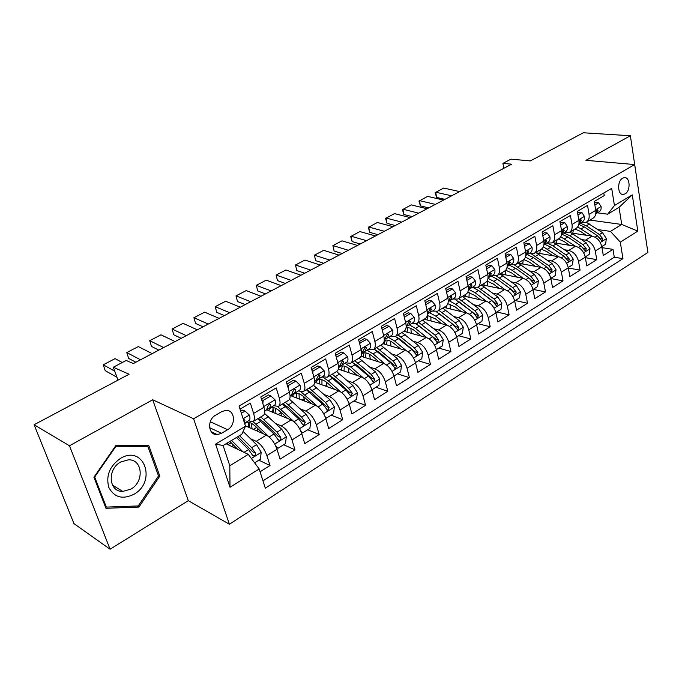 <?xml version="1.0" encoding="UTF-8"?>
<svg xmlns="http://www.w3.org/2000/svg" width="682" height="682" viewBox="0 0 682 682"><rect width="100%" height="100%" fill="white"/><g stroke="black" fill="none" stroke-linecap="round" stroke-linejoin="round"><path stroke-width="1.02" d="M622.657 178.198C616.775 181.182 617.611 195.691 623.561 194.413L625.096 193.859C630.935 190.841 630.108 176.399 624.124 177.67L622.657 178.198M642.785 218.479L630.373 135.752L583.315 132.768L530.349 160.926L510.963 159.145L502.924 163.356L503.896 168.275M229.382 524.245L647.9 252.502L634.669 164.558L193.594 418.757L229.382 524.245L188.3 500.656L152.708 399.771L69.479 445.772L110.075 549.232L188.3 500.656M110.075 549.232L73.954 523.614L34.1 424.741L129.094 374.239L113.297 367.223L117.995 380.138M69.479 445.772L34.1 424.741M603.809 192.963L604.235 195.598L594.269 201.446L595.753 210.363L589.052 214.344C589.58 218.18 588.592 220.857 586.111 222.358L580.8 222.682M589.052 214.344L587.534 205.393L577.313 211.386L578.873 220.38L572.01 224.455C572.565 228.334 571.61 231.01 569.146 232.502L563.861 232.784M572.01 224.455L570.416 215.435L559.931 221.573L561.576 230.652L554.534 234.83C555.122 238.734 554.193 241.428 551.755 242.903L546.495 243.124M554.534 234.83L552.855 225.725L542.113 232.025L543.827 241.181L536.606 245.469C537.237 249.407 536.342 252.11 533.929 253.568L528.695 253.738M536.606 245.469L534.85 236.279L523.827 242.749L525.634 251.982L518.218 256.381C518.883 260.353 518.022 263.064 515.635 264.505L510.434 264.616M518.218 256.381L516.376 247.114L505.064 253.747L506.956 263.064L499.352 267.574C500.051 271.581 499.224 274.3 496.871 275.724L491.705 275.784M499.352 267.574L497.417 258.231L485.806 265.042L487.792 274.437L479.983 279.074C480.725 283.115 479.932 285.835 477.613 287.241L472.49 287.233M479.983 279.074L477.954 269.637L466.028 276.636L468.108 286.116L460.086 290.882C460.87 294.956 460.12 297.684 457.835 299.074L452.754 298.997M460.086 290.882L457.963 281.359L445.704 288.546L447.895 298.119L439.651 303.013C440.478 307.122 439.771 309.858 437.529 311.222L432.49 311.077M439.651 303.013L437.426 293.405L424.826 300.788L427.12 310.446L418.646 315.476C419.524 319.619 418.867 322.364 416.659 323.694L411.672 323.481M418.646 315.476L416.31 305.775L403.36 313.37L405.764 323.115L397.06 328.289C397.981 332.466 397.367 335.212 395.21 336.524L390.283 336.235M397.06 328.289L394.605 318.503L381.289 326.311L383.813 336.149L374.853 341.469C375.833 345.68 375.271 348.434 373.156 349.713L368.289 349.337M374.853 341.469L372.287 331.597L358.579 339.627L361.221 349.551L352.006 355.024C353.037 359.278 352.526 362.031 350.471 363.284L345.663 362.824M352.006 355.024L349.312 345.058L335.203 353.327L337.974 363.353L328.485 368.979C329.577 373.276 329.125 376.029 327.121 377.248L322.39 376.694M328.485 368.979L325.664 358.928L311.137 367.445L314.044 377.555L304.266 383.352C305.425 387.683 305.033 390.436 303.089 391.621L298.435 390.965M304.266 383.352L301.308 373.207L286.346 381.98L289.39 392.184L279.322 398.16C280.541 402.525 280.208 405.279 278.333 406.421L273.763 405.671M279.322 398.16L276.219 387.913L260.797 396.958L263.985 407.256C265.247 411.647 264.957 414.4 263.124 415.526L253.141 421.493M260.072 471.782L270.021 465.516L258.87 460.188M245.367 425.807L266.321 435.116C270.95 437.742 274.514 442.465 277.02 449.285L280.089 459.165L294.974 449.788L283.661 444.749M266.781 409.839L291.171 419.933C295.852 422.448 299.398 427.077 301.819 433.829L304.743 443.632L319.193 434.528L307.744 429.745M290.583 395.645L315.306 405.193C320.029 407.606 323.558 412.15 325.894 418.833L328.69 428.543L342.722 419.703L331.137 415.176M314.658 382.184L338.749 390.88C343.515 393.182 347.027 397.64 349.278 404.255L351.946 413.889L365.578 405.296L353.873 401.016M338.323 369.132L361.528 376.967C366.336 379.166 369.832 383.548 372.005 390.104L374.546 399.652L387.802 391.298L375.987 387.24M361.085 356.302L383.676 363.438C388.518 365.552 391.997 369.849 394.094 376.336L396.523 385.799L409.413 377.675L397.495 373.838M382.969 343.702L405.219 350.275C410.095 352.304 413.548 356.524 415.577 362.952L417.896 372.338L430.436 364.427L418.433 360.804M403.923 331.324L426.182 337.479C431.084 339.414 434.519 343.566 436.48 349.926L438.688 359.235L450.896 351.537L438.816 348.11M424.161 319.21L446.582 325.016C451.51 326.874 454.92 330.949 456.821 337.249L458.926 346.473L470.819 338.988L458.662 335.749M443.888 307.412L466.445 312.885C471.398 314.666 474.791 318.673 476.624 324.913L478.636 334.061L490.213 326.763L477.988 323.703M463.112 295.92L485.797 301.06C490.767 302.774 494.135 306.712 495.916 312.893L497.834 321.964L509.113 314.854L496.837 311.972M481.859 284.709L504.654 289.552C509.633 291.188 512.983 295.059 514.705 301.18L516.538 310.174L527.527 303.251L515.2 300.532M500.136 273.772L523.026 278.324C528.021 279.893 531.355 283.703 533.026 289.773L534.765 298.69L545.489 291.93L533.111 289.373M518.371 263.184L540.945 267.378C545.95 268.887 549.266 272.638 550.877 278.648L552.539 287.489L563 280.899L550.86 278.546M536.7 252.937L558.422 256.705C563.434 258.146 566.725 261.845 568.294 267.796L569.879 276.56L580.075 270.14L568.328 268M554.492 242.894L575.472 246.296C580.493 247.677 583.766 251.317 585.284 257.208L586.793 265.903L596.741 259.637L585.361 257.694M113.297 367.223L126.204 360.471L133.382 363.532L511.636 164.191L502.924 163.356M221.573 433.266L227.609 429.686C236.356 425.022 234.898 409.413 225.733 410.385L221.701 411.647L215.606 415.193C206.74 419.805 208.172 435.525 217.311 434.596L221.573 433.266L209.587 427.682M607.671 214.182L614.439 205.546L611.686 188.36L239.05 406.046L245.503 426.224L241.803 434.264L223.108 445.517L229.8 465.729L248.282 454.357L259.169 468.96L265.307 488.159L622.93 258.649L620.288 242.127L610.475 231.394L621.737 224.463L619.026 207.354L607.671 214.182L597.338 212.827M614.439 205.546L632.282 194.864L637.823 231.113L620.288 242.127M259.169 468.96L230.005 487.272L215.589 444.11L245.503 426.224M581.405 239.535L585.506 240.166C590.527 241.513 593.783 245.119 595.275 250.985L596.741 259.637M571.789 233.065L592.112 236.134L585.506 240.166M564.543 249.74L568.703 250.43C573.724 251.837 576.998 255.494 578.532 261.411L580.075 270.14M547.262 260.192L551.482 260.942C556.495 262.408 559.794 266.133 561.38 272.101L563 280.899M529.547 270.907L533.836 271.726C538.84 273.252 542.156 277.028 543.793 283.064L545.489 291.93M511.381 281.888L515.737 282.783C520.724 284.377 524.066 288.213 525.754 294.3L527.527 303.251M492.745 293.149L497.169 294.121C502.148 295.783 505.507 299.688 507.246 305.826L509.113 314.854M473.615 304.701L478.116 305.758C483.078 307.488 486.462 311.461 488.261 317.659L490.213 326.763M453.982 316.559L458.568 317.701C463.504 319.508 466.906 323.541 468.773 329.807L470.819 338.988M433.812 328.715L438.492 329.96C443.402 331.853 446.829 335.953 448.756 342.279L450.896 351.537M413.096 341.205L417.87 342.552C422.755 344.529 426.199 348.707 428.185 355.092L430.436 364.427M391.809 354.026L396.677 355.501C401.536 357.556 404.997 361.81 407.06 368.263L409.413 377.675M369.917 367.189L374.895 368.8C379.721 370.948 383.199 375.279 385.339 381.792L387.802 391.298M347.402 380.718L352.492 382.483C357.283 384.725 360.787 389.141 362.995 395.713L365.578 405.296M324.231 394.622L329.449 396.557C334.206 398.902 337.718 403.394 340.011 410.035L342.722 419.703M300.378 408.91L305.741 411.041C310.446 413.488 313.984 418.066 316.354 424.775L319.193 434.528M275.809 423.607L281.325 425.952C285.98 428.509 289.535 433.181 291.99 439.958L294.974 449.788M240.03 409.132L250.354 403.079L253.61 413.42C254.898 417.827 254.633 420.581 252.826 421.681L248.35 420.82M250.49 438.714L256.176 441.314C260.78 443.982 264.352 448.747 266.892 455.593L270.021 465.516M262.971 480.853L614.286 257.216L613.016 249.382L601.984 247.626M592.112 236.134C597.142 237.455 600.39 241.036 601.856 246.884L603.297 255.503L613.016 249.382M226.04 443.752L248.282 454.357M152.708 399.771L193.594 418.757M630.373 135.752L585.923 160.321L634.669 164.558M589.913 220.081L621.737 224.463L637.823 231.113M597.858 229.57L610.475 231.394M215.188 434.383L215.93 433.948M278.657 406.233L288.324 400.453C290.225 399.294 290.583 396.532 289.39 392.184M303.422 391.417L312.791 385.816C314.752 384.622 315.169 381.869 314.044 377.555M327.471 377.044L336.541 371.613C338.57 370.386 339.048 367.624 337.974 363.353M350.821 363.071L359.619 357.811C361.699 356.55 362.236 353.796 361.221 349.551M373.523 349.499L382.056 344.393C384.179 343.106 384.767 340.352 383.813 336.149M395.586 336.303L403.863 331.35C406.037 330.028 406.677 327.283 405.764 323.115M417.043 323.473L425.074 318.665C427.299 317.318 427.981 314.581 427.12 310.446M437.912 310.983L445.721 306.32C447.98 304.948 448.705 302.211 447.895 298.119M458.236 298.835L465.815 294.3C468.108 292.91 468.875 290.182 468.108 286.116M478.014 287.003L485.379 282.604C487.715 281.189 488.517 278.469 487.792 274.437M497.28 275.485L504.433 271.206C506.803 269.774 507.647 267.054 506.956 263.064M516.044 264.258L523.009 260.098C525.404 258.649 526.282 255.938 525.634 251.982M534.338 253.32L541.107 249.271C543.537 247.805 544.441 245.102 543.827 241.181M552.173 242.656L558.763 238.717C561.209 237.234 562.147 234.54 561.576 230.652M569.572 232.255L575.983 228.419C578.455 226.918 579.419 224.242 578.873 220.38M614.286 257.216L622.93 258.649M586.537 222.102L592.777 218.368C595.275 216.859 596.264 214.191 595.753 210.363M223.108 445.517L215.589 444.11M229.8 465.729L230.005 487.272M632.282 194.864L619.026 207.354M138.932 507.076L159.81 476.104L148.795 445.576L115.906 445.474L93.92 477.229L105.957 508.286L138.932 507.076L137.176 505.984M158.25 475.226L159.81 476.104M114.738 371.178L103.255 364.785L105.224 370.676L116.954 377.291M241.351 413.266L245.06 411.084L249.459 415.168C250.26 418.006 250.081 419.78 248.904 420.487L244.506 423.113M122.283 362.526L115.088 358.638L103.255 364.785M245.06 411.084L242.707 410.078L240.712 411.255M244.471 423.019L244.94 420.121L243.295 419.336M254.608 462.839L260.379 459.25L261.197 452.226L256.551 444.681L243.099 431.45M232.997 444.57L232.775 446.966M242.911 451.791L231.539 440.444M237.771 449.344L229.86 441.45M227.541 444.468L227.149 443.087M237.822 436.659L252.869 451.859L255.46 453.078L251.684 447.665L239.527 435.636M236.441 437.494L248.598 449.557L252.374 454.988L253.832 456.019C255.307 455.678 255.852 454.698 255.46 453.078M120.484 458.389C109.708 466.019 105.795 475.669 108.762 487.323C114.15 497.442 122.538 499.77 133.911 494.297C157.269 481.458 143.851 444.144 120.484 458.389M120.714 461.987C106.955 469.139 108.626 492.02 122.743 491.432L130.884 489.13C144.507 481.799 142.7 459.097 128.404 459.813L120.714 461.987M158.514 475.942L138.267 505.942L106.324 507.093L94.679 477.025L115.957 446.284L147.824 446.36L158.514 475.942M105.207 506.368L106.324 507.093M94.252 476.752L94.679 477.025M115.514 446.037L115.957 446.284M146.323 445.568L147.824 446.36M140.518 359.772L126.775 352.568L128.668 358.425L135.846 362.227M261.666 399.763L263.209 400.385L270.873 395.875L275.11 399.95C275.878 402.764 275.647 404.537 274.428 405.27L274.394 405.296M152.171 353.626L138.318 346.575L126.775 352.568M263.209 400.385L262.843 403.565M270.873 395.875L268.486 394.929L261.445 399.064M267.353 409.174L269.646 408.126L270.711 404.801L269.603 403.889L267.659 406.617L266.56 409.959M163.68 347.564L149.716 340.668L151.523 346.473L158.821 350.122M287.258 385.032L288.486 385.492L295.928 381.11L300.012 385.185C300.736 387.973 300.464 389.754 299.202 390.513L299.159 390.53M175.044 341.571L160.969 334.819L149.716 340.668M288.486 385.492L288.179 388.118M295.928 381.11L293.507 380.224L286.969 384.068M292.365 394.298L294.556 393.284L295.724 389.942L294.633 389.021L292.757 391.698L291.564 395.057M186.263 335.663L172.086 329.048L173.808 334.819L181.216 338.315M312.075 370.71L313.021 371.042L320.242 366.788L324.18 370.846C324.862 373.617 324.555 375.39 323.259 376.174L323.217 376.2M197.345 329.824L183.066 323.353L172.086 329.048M313.021 371.042L312.774 373.131M320.242 366.788L317.795 365.953L311.734 369.508M316.653 379.848L318.741 378.868L319.994 375.509L318.937 374.589L315.834 380.599M208.283 324.052L193.91 317.727L195.555 323.447L203.065 326.806M336.158 356.78L336.848 357.001L343.864 352.875L347.658 356.925C348.306 359.67 347.956 361.443 346.627 362.253L346.575 362.27M219.093 318.358L204.617 312.16L193.91 317.727M336.848 357.001L336.652 358.579M343.864 352.875L341.384 352.083L335.774 355.382M340.233 365.816L342.236 364.861L343.575 361.494L342.543 360.573L339.406 366.549M275.843 446.233L278.034 448.253L285.485 443.607L286.312 436.676L281.717 429.251L264.582 413.454M257.276 428.049L257.532 431.212M270.345 438.117L253.048 421.553M263.047 433.658L256.065 426.872C251.871 422.934 248.512 421.485 245.989 422.542L244.685 423.684M257.796 418.705L273.993 433.982L277.753 439.319L279.185 440.35C280.609 440.009 281.129 439.055 280.745 437.469L276.994 432.149L260.788 416.915M248.853 422.311L249.851 427.802M252.076 428.79L251.283 423.249M258.418 418.339L263.798 422.218L278.111 436.31L280.745 437.469M248.725 422.286L248.47 427.188M278.034 448.253L276.389 447.511M300.881 431.263L302.629 432.934L309.867 428.424L310.694 421.587L306.15 414.272L289.509 399.251M280.72 411.962L281.453 415.909M294.309 421.979L277.642 406.651M287.608 418.458L280.762 411.996C276.551 408.16 273.15 406.796 270.541 407.904L268.461 410.53M282.408 403.991L298.656 418.876L302.382 424.11L303.805 425.142L305.289 422.311L301.563 417.086L285.306 402.252M272.979 407.947L273.712 412.704M275.98 413.642L275.477 408.262M282.851 403.718L288.273 407.469L302.62 421.22L305.289 422.311M273.115 407.555L272.63 412.26M302.629 432.934L301.333 432.388M325.169 416.728L326.516 418.057L333.541 413.676L334.376 406.924L329.883 399.729L313.507 385.296M303.686 396.617L304.632 401.076M317.616 406.506L301.009 391.843M311.478 403.718L304.76 397.546C300.532 393.804 297.079 392.517 294.402 393.685L292.237 396.285M306.312 389.695L322.603 404.196L327.701 410.368L329.133 407.597L325.433 402.465L309.134 388.007M296.448 394.358L296.96 398.109M299.262 399.004L299.023 393.77M306.593 389.524L312.058 393.147L326.431 406.557L329.133 407.597M296.832 393.258L296.141 397.794M326.516 418.057L325.527 417.665M348.741 402.61L349.713 403.608L356.55 399.345L357.385 392.687L352.944 385.594L336.618 371.571M326.167 381.963L327.147 386.694M340.599 391.818L328.289 380.829L322.228 376.788M334.683 389.413L328.076 383.506C323.839 379.857 320.344 378.638 317.59 379.857L315.357 382.44M329.542 375.799L345.868 389.933L350.923 396.012L352.287 393.292L348.613 388.254L332.287 374.162M319.27 381.204L319.602 383.975M321.947 384.818L321.947 379.738M329.67 375.722L335.169 379.235L349.559 392.32L352.287 393.292M319.901 379.38L319.031 383.761M349.713 403.608L349.005 403.343M229.766 312.74L215.205 306.67L216.782 312.356L224.387 315.57M359.542 343.234L366.805 339.355L370.471 343.396C371.076 346.124 370.701 347.897 369.329 348.715L365.305 351.119M240.303 307.181L225.657 301.239L215.205 306.67M359.994 343.37L359.857 344.436M366.805 339.355L364.299 338.613L359.124 341.656M363.148 352.176L365.066 351.256L366.481 347.88L365.484 346.95L361.741 353.242M371.639 388.885L372.27 389.558L378.911 385.415L379.755 378.842L375.356 371.861L359.005 358.178M348.127 367.879L349.022 372.747M363.063 377.666L351.008 367.18L344.913 363.267M357.249 375.518L350.744 369.857C346.499 366.294 342.969 365.151 340.139 366.413L338.528 367.794M352.125 362.295L368.476 376.08L373.489 382.065L374.793 379.397L371.153 374.444L354.793 360.693M341.477 368.451L341.673 370.266M344.052 371.068L344.265 366.132M352.176 362.321L357.641 365.697L372.04 378.476L374.793 379.397M342.338 365.893L341.307 370.138M372.27 389.558L371.801 389.396M250.72 301.691L235.989 295.877L237.498 301.521L245.196 304.607M382.244 330.054L389.107 326.218L392.644 330.25C393.216 332.944 392.806 334.717 391.4 335.561L387.504 337.888M261.01 296.269L246.193 290.583L235.989 295.877M382.483 330.122L382.414 330.693M389.107 326.218L386.575 325.519L381.809 328.323M385.424 338.92L387.257 338.033L388.749 334.64L387.777 333.72L384.273 339.807M393.872 375.535L394.196 375.901L400.658 371.869L401.502 365.373L397.154 358.502L380.786 345.152M369.576 354.308L370.309 359.218M384.955 363.966L373.097 353.915L366.976 350.122M379.192 362.023L372.79 356.575C368.544 353.106 364.972 352.023 362.082 353.336L361.733 353.532M374.094 349.15L390.462 362.602L395.424 368.502L396.685 365.884L393.062 361.008L376.694 347.598M363.08 356.081L363.174 356.959M365.586 357.726L366.004 352.918M374.64 349.499L379.499 352.534L393.898 365.015L396.685 365.884M364.179 352.782L363.003 356.908M271.18 290.907L256.287 285.34L257.728 290.95L265.511 293.899M404.315 317.224L410.794 313.439L414.204 317.462C414.75 320.139 414.306 321.904 412.874 322.765L409.089 325.024M281.223 285.622L266.253 280.166L256.287 285.34L257.728 290.95M410.794 313.439L408.245 312.791L403.855 315.365M407.077 326.03L408.842 325.169L410.394 321.776L409.456 320.847L406.182 326.755M415.474 362.551L421.817 358.698L422.661 352.279L418.364 345.51L401.979 332.475M390.496 341.179L391.025 346.089M406.284 350.684L394.588 341L388.442 337.326M400.556 348.903L394.239 343.66C390.436 340.608 387.112 339.474 384.256 340.267M395.475 336.371L411.851 349.499L416.762 355.313L417.972 352.739L414.375 347.948L397.998 334.862M386.575 344.768L387.171 340.088M396.549 337.053L400.769 339.73L415.168 351.921L417.972 352.739M385.441 340.037L384.128 344.052M291.146 280.387L276.108 275.051L277.489 280.617L285.34 283.448M425.738 304.632L431.885 301.018L435.184 305.016C435.696 307.676 435.218 309.44 433.761 310.319L430.095 312.501M300.958 275.221L285.852 269.995L276.108 275.051L277.489 280.617M431.885 301.018L429.319 300.404L425.295 302.765M428.143 313.481L429.839 312.654L431.459 309.253L430.547 308.324L427.486 314.061M436.403 349.61L442.405 345.876L443.249 339.534L438.995 332.859L422.618 320.139M410.905 328.477L411.237 333.345M427.068 337.786L415.508 328.434L409.336 324.871M421.348 336.141L415.108 331.085C411.826 328.485 408.825 327.334 406.105 327.633M416.216 323.89L432.661 336.746L437.529 342.475L438.688 339.951L435.116 335.237L418.739 322.458M407.035 332.177L407.785 327.616M417.93 324.973L435.858 339.176L438.688 339.951M404.895 330.548L404.716 331.537M310.651 270.106L295.477 265L296.789 270.524L304.718 273.235M446.574 292.356L452.413 288.921L455.593 292.91C456.079 295.545 455.576 297.309 454.093 298.196L450.529 300.319M320.233 265.059L304.99 260.055L295.477 265L296.789 270.524M452.413 288.921L449.822 288.35L446.156 290.506M448.645 301.274L450.273 300.481L451.953 297.071L451.066 296.141L448.219 301.691M456.744 336.942L462.447 333.387L463.291 327.13L459.088 320.549L442.712 308.119M430.819 316.15L430.964 320.975M447.315 325.246L435.875 316.201L429.669 312.74M441.595 323.72L435.44 318.844L427.299 315.468M436.199 311.631L452.916 324.325L457.733 329.977L458.85 327.505L455.312 322.859L438.935 310.378M426.975 319.935L427.878 315.485M438.799 313.251L456.011 326.763L458.85 327.505M424.895 318.775L424.775 319.372M329.704 260.064L314.402 255.179L315.655 260.66L323.652 263.261M466.855 280.413L472.387 277.148L475.473 281.129C475.925 283.738 475.397 285.494 473.888 286.406L470.427 288.46M339.065 255.136L323.703 250.345L314.402 255.179L315.655 260.66M472.387 277.148L469.787 276.611L466.454 278.571M468.611 289.39L470.171 288.622L471.91 285.212L471.049 284.275L468.398 289.611M476.556 324.598L481.969 321.231L482.813 315.041L478.653 308.554L462.285 296.414M450.248 304.181L450.214 308.946M467.051 313.055L455.704 304.291L449.404 300.907M461.322 311.64L455.235 306.926L447.835 303.695M455.303 299.526L472.643 312.237L477.417 317.812L478.491 315.374L474.97 310.813L458.602 298.614M446.429 308.025L446.787 305.493M459.191 301.887L475.627 314.683L478.491 315.374M444.425 307.096L444.332 307.522M348.323 250.26L332.901 245.571L334.095 251.019L342.159 253.508M486.59 268.785L491.841 265.69L494.825 269.654C495.251 272.237 494.697 273.993 493.171 274.914L489.812 276.909M357.47 245.435L341.997 240.848L332.901 245.571L334.095 251.019M491.841 265.69L489.233 265.187L486.206 266.96M488.048 277.821L489.548 277.071L491.338 273.67L490.503 272.732L488.048 277.821M495.848 312.586L500.989 309.389L501.833 303.268L497.715 296.875L481.356 285.008M469.199 292.544L468.994 297.25M486.283 301.188L475.03 292.68L468.645 289.373M480.537 299.867L474.519 295.306L467.733 292.246M472.43 287.267L478.645 290.515L491.858 300.464L496.581 305.962L497.613 303.567L494.126 299.066L477.775 287.156M465.397 296.431L465.721 294.36M479.207 290.933L494.748 302.919L497.613 303.567M366.515 240.669L350.983 236.185L352.134 241.59L360.249 243.977M505.814 257.455L510.801 254.522L513.674 258.469C514.075 261.036 513.503 262.783 511.952 263.712L508.695 265.656M375.458 235.955L359.883 231.565L350.693 236.535L352.134 241.59M510.801 254.522L508.175 254.054L505.447 255.656M507.169 266.449L508.422 265.818L510.264 262.417L509.454 261.479L507.186 266.295M514.646 300.881L519.514 297.838L520.357 291.802L516.283 285.485L499.949 273.883M487.698 281.231L487.34 285.869M505.021 289.637L493.862 281.368L487.997 278.307M499.267 288.409L493.316 283.985L487.016 281.095M491.159 276.108L497.391 279.253L510.579 288.989L515.26 294.411L516.257 292.058L512.796 287.625L496.385 275.946M483.905 285.144L484.237 283.286M511.27 289.552L513.376 291.444L516.257 292.058M532.957 289.466L537.587 286.585L538.43 280.617L534.398 274.394L518.081 263.047M505.746 270.217L505.243 274.786M523.307 278.384L512.225 270.345L506.999 267.566M517.536 277.233L511.645 272.953L505.694 270.208M509.428 265.221L515.66 268.282L528.831 277.804L533.46 283.158L534.424 280.839L530.988 276.474L514.39 264.948M501.961 274.138L502.293 272.485M530.016 278.827L531.534 280.259L534.424 280.839M550.817 278.35L555.199 275.613L556.043 269.714L552.053 263.567L535.762 252.468M523.213 259.978L522.727 263.994M541.133 267.421L530.127 259.586L525.438 257.071M535.353 266.338L529.522 262.186L523.793 259.569M527.246 254.599L533.477 257.574L546.623 266.892L551.218 272.178L552.139 269.902L548.729 265.605L531.721 254.139M519.59 263.414L519.914 261.948M548.115 268.222L549.24 269.356L552.139 269.902M384.307 231.292L368.672 227.004L369.763 232.366L377.93 234.651M524.543 246.424L529.266 243.645L532.054 247.575C532.429 250.115 531.832 251.863 530.264 252.8L527.092 254.693M393.054 226.688L377.376 222.485L368.323 227.387L369.763 232.366M529.266 243.645L526.632 243.201L524.194 244.633M525.813 255.366L526.819 254.855L528.712 251.453L527.928 250.516L525.839 255.025M401.698 222.127L385.978 218.018L387.018 223.346L395.236 225.537M542.795 235.674L547.271 233.039L549.965 236.944C550.314 239.476 549.701 241.215 548.115 242.161L545.037 244.003M410.257 217.618L394.486 213.602L385.569 218.428L387.018 223.346M547.271 233.039L544.628 232.63L542.463 233.9M543.972 244.565L546.691 240.763L545.932 239.825L544.023 244.003M418.714 213.159L402.909 209.229L403.897 214.523L412.158 216.612M560.587 225.188L564.824 222.69L567.433 226.586C567.765 229.092 567.126 230.823 565.523 231.786L562.531 233.576M427.085 208.752L411.237 204.907L402.448 209.664L403.897 214.523M564.824 222.69L562.173 222.315L560.272 223.432M561.678 234.028L564.227 230.337L563.485 229.399L561.755 233.201M568.234 267.497L572.386 264.914L573.23 259.075L569.282 253.013L553.025 242.144M540.34 249.731L539.803 253.474M558.532 256.73L543.358 246.816M552.727 255.724L546.964 251.684L541.303 249.16M544.611 244.241L550.86 247.131L563.988 256.253L568.524 261.47L569.427 259.228L566.034 255L552.923 245.895L547.919 243.363M536.802 252.954L537.118 251.658M565.77 257.907L566.512 258.725L569.427 259.228M435.363 204.387L419.481 200.627L420.419 205.879L428.722 207.882M577.935 214.966L581.951 212.605L584.474 216.484C584.781 218.965 584.124 220.695 582.513 221.667L579.598 223.398M443.547 200.073L427.631 196.399L418.961 201.088L420.419 205.879M581.951 212.605L579.291 212.255L577.628 213.227M578.95 223.756L581.328 220.175L580.612 219.237L579.052 222.596M585.224 256.918L589.163 254.463L589.998 248.691L586.085 242.707L569.862 232.076M557.058 239.732L556.495 243.218M575.506 246.304L560.766 236.773M569.692 245.358L563.98 241.437L558.311 238.981M561.661 234.148L567.825 236.944L580.919 245.878L585.42 251.027L586.281 248.819L582.922 244.65L569.837 235.733L563.596 232.937M553.682 242.46L553.912 241.616M583.17 248.095L586.281 248.819M451.646 195.802L435.696 192.213L436.599 197.422L444.937 199.34M594.857 205.001L598.651 202.759L601.098 206.62C601.388 209.084 600.714 210.806 599.086 211.787L596.256 213.475M459.659 191.582L443.684 188.061L435.133 192.691L436.599 197.422M598.651 202.759L595.991 202.435L594.568 203.27M595.795 213.73L598.02 210.252L597.33 209.314L595.915 212.162M601.805 246.586L605.531 244.267L606.366 238.564L602.496 232.656L586.315 222.247M573.383 229.97L572.795 233.218M592.07 236.125L577.688 226.944M586.247 235.247L580.587 231.428L574.926 229.05M578.822 224.421L584.389 226.995L597.449 235.742L601.908 240.831L602.743 238.657L599.41 234.548L586.35 225.819L580.118 223.091M575.472 246.296L568.703 250.43M558.422 256.705L551.482 260.942M540.945 267.378L533.836 271.726M523.026 278.324L515.737 282.783M504.654 289.552L497.169 294.121M485.797 301.06L478.116 305.758M466.445 312.885L458.568 317.701M446.582 325.016L438.492 329.96M426.182 337.479L417.87 342.552M405.219 350.275L396.677 355.501M383.676 363.438L374.895 368.8M361.528 376.967L352.492 382.483M338.749 390.88L329.449 396.557M315.306 405.193L305.741 411.041M291.171 419.933L281.325 425.952M266.321 435.116L256.176 441.314M277.02 449.285L266.892 455.593M601.856 246.884L595.275 250.985M585.284 257.208L578.532 261.411M568.294 267.796L561.38 272.101M550.877 278.648L543.793 283.064M533.026 289.773L525.754 294.3M514.705 301.18L507.246 305.826M495.916 312.893L488.261 317.659M476.624 324.913L468.773 329.807M456.821 337.249L448.756 342.279M436.48 349.926L428.185 355.092M415.577 362.952L407.06 368.263M394.094 376.336L385.339 381.792M372.005 390.104L362.995 395.713M349.278 404.255L340.011 410.035M325.894 418.833L316.354 424.775M301.819 433.829L291.99 439.958M263.985 407.256L253.61 413.42M210.252 421.732L227.609 429.686M249.348 415.065L243.116 418.765M243.321 419.413L244.94 420.121M251.36 458.483L261.18 452.405M231.207 442.78L228.018 444.698M242.749 432.209L243.448 431.791M251.684 447.665L256.551 444.681M244.054 452.337L248.598 449.557M275.008 399.848L263.763 406.523M268.955 404.085L270.711 404.801M299.91 385.083L289.177 391.451M293.933 389.26L295.724 389.942M324.086 370.752L313.831 376.831M318.196 374.878L319.994 375.509M347.564 356.822L337.778 362.628M341.759 360.906L343.575 361.494M274.71 444.025L286.295 436.855M256.645 427.443L253.423 429.387M263.857 419.532L268.58 416.693M256.108 424.187L260.865 421.331M276.994 432.149L281.717 429.251M269.228 436.906L273.993 433.982M299.568 428.637L310.677 421.757M280.958 412.789L278.086 414.52M288.401 404.793L292.979 402.039M280.865 409.311L285.494 406.54M301.563 417.086L306.15 414.272M294.027 421.706L298.656 418.876M323.703 413.693L334.359 407.094M304.206 398.774L302.049 400.078M312.237 390.471L316.687 387.802M304.914 394.869L309.406 392.167M325.433 402.465L329.883 399.729M318.162 406.915L322.603 404.196M347.138 399.183L357.368 392.849M326.823 385.142L325.331 386.038M335.399 376.558L339.73 373.958M328.289 380.829L332.654 378.203M348.613 388.254L352.944 385.594M341.622 392.542L345.868 389.933M370.377 343.293L361.034 348.843M364.665 347.326L366.481 347.88M369.917 385.083L379.729 379.004M348.826 371.878L347.973 372.389M357.922 363.029L362.125 360.505M351.008 367.18L355.254 364.631M371.153 374.444L375.356 371.861M364.418 378.561L368.476 376.08M392.559 330.148L383.625 335.442M386.941 334.129L388.749 334.64M392.056 371.375L401.476 365.535M379.823 349.875L383.915 347.411M373.097 353.915L377.223 351.435M393.062 361.008L397.154 358.502M386.583 364.981L390.462 362.602M414.119 317.36L405.594 322.416M408.603 321.299L410.394 321.776M413.59 358.041L422.635 352.441M401.135 337.07L405.117 334.674M394.588 341L398.612 338.587M414.375 347.948L418.364 345.51M408.143 351.767L411.851 349.499M435.099 304.922L426.958 309.756M429.677 308.818L431.459 309.253M434.536 345.075L443.223 339.696M421.877 324.606L425.756 322.279M415.508 328.434L419.421 326.09M435.116 335.237L438.995 332.859M429.114 338.911L432.661 336.746M455.516 292.817L447.733 297.429M450.188 296.67L451.953 297.071M454.928 332.449L463.274 327.283M442.081 312.475L445.858 310.208M435.875 316.201L439.685 313.916M455.312 322.859L459.088 320.549M449.532 326.405L452.916 324.325M475.397 281.027L467.954 285.443M470.162 284.837L471.91 285.212M474.774 320.165L482.788 315.195M461.748 300.66L465.431 298.452M455.704 304.291L459.421 302.058M474.97 310.813L478.653 308.554M469.404 314.223L472.643 312.237M494.748 269.552L487.647 273.763M489.616 273.32L491.338 273.67M494.1 308.196L501.807 303.422M480.921 289.142L484.51 286.994M475.03 292.68L478.645 290.515M494.126 299.066L497.715 296.875M488.764 302.356L491.858 300.464M513.606 258.367L506.82 262.391M508.567 262.101L510.264 262.417M512.932 296.534L520.34 291.947M499.608 277.924L503.103 275.826M493.862 281.368L497.391 279.253M512.796 287.625L516.283 285.485M507.621 290.796L510.579 288.989M531.287 285.17L538.405 280.762M517.817 266.977L521.227 264.931M512.225 270.345L515.66 268.282M530.988 276.474L534.398 274.394M526.01 279.535L528.831 277.804M549.181 274.096L556.026 269.859M535.592 256.304L538.916 254.309M530.127 259.586L533.477 257.574M548.729 265.605L552.053 263.567M543.929 268.546L546.623 266.892M531.986 247.472L525.498 251.317M527.041 251.164L528.712 251.453M549.897 236.85L543.707 240.524M545.046 240.499L546.691 240.763M567.364 226.492L561.457 229.996M562.607 230.098L564.227 230.337M566.631 263.295L573.212 259.22M552.923 245.895L556.171 243.943M547.595 249.101L550.86 247.131M566.034 255L569.282 253.013M561.405 257.839L563.988 256.253M584.406 216.39L578.762 219.732M579.743 219.954L581.328 220.175M583.656 252.749L589.981 248.836M569.837 235.733L573.008 233.832M564.636 238.862L567.825 236.944M582.922 244.65L586.085 242.707M578.455 247.387L580.919 245.878M601.038 206.527L595.65 209.724M596.46 210.056L598.02 210.252M600.262 242.468L606.349 238.7M586.35 225.819L589.444 223.96M581.277 228.862L584.389 226.995M599.41 234.548L602.496 232.656M595.096 237.191L597.449 235.742M599.896 238.223L602.743 238.657M621.924 194.234L623.561 194.413M211.241 431.74L217.311 434.596M252.707 455.491L253.832 456.019M112.47 485.115L122.743 491.432M264.744 411.05L266.602 409.942M269.85 408.007L274.428 405.27M290.08 395.944L291.606 395.04M294.769 393.147L299.202 390.513M314.675 381.289L315.877 380.573M318.971 378.732L323.259 376.174M338.545 367.061L339.448 366.524M342.466 364.725L346.627 362.253M278.145 439.881L279.185 440.35M302.825 424.733L303.805 425.142M326.789 410.01L327.701 410.368M350.071 395.705L350.923 396.012M372.696 381.801L373.489 382.065M394.69 368.271L395.424 368.502M416.08 355.109L416.762 355.313M436.889 342.296L437.529 342.475M457.136 329.824L457.733 329.977M476.854 317.676L477.417 317.812M496.061 305.843L496.581 305.962M514.774 294.309L515.26 294.411M533.009 283.064L533.46 283.158M550.792 272.101L551.218 272.178"/></g></svg>
